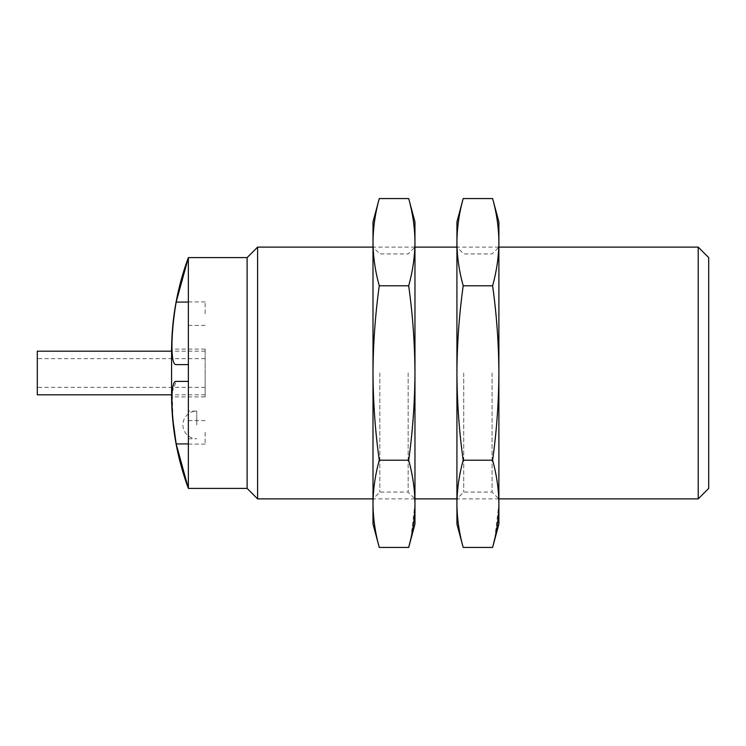 <?xml version="1.0" encoding="UTF-8"?>
<svg xmlns="http://www.w3.org/2000/svg" width="746" height="746" viewBox="0 0 746 746"><rect width="100%" height="100%" fill="white"/><g stroke="black" fill="none" stroke-linecap="round" stroke-linejoin="round"><path stroke-width="0.56" stroke-dasharray="3.73 2.8" d="M188.365 257.603L176.168 302.083C170.517 335.336 170.517 365.587 176.168 364.608L188.365 364.608L188.365 488.089L188.365 443.917L176.168 443.917L188.365 488.397M205.15 349.081L171.58 349.081L171.58 396.919L205.15 396.919L205.15 349.081L205.15 396.919M188.365 381.392L176.168 381.392L188.365 381.392L188.365 443.917L188.365 381.392L176.168 381.392L172.242 391.864L172.913 419.905M708.7 257.603L708.7 488.397M698.209 247.113L698.209 498.887M257.603 247.113L257.603 498.887M247.113 257.603L247.113 488.397M188.365 257.911L188.365 364.608L188.365 302.083L188.365 364.608L176.168 364.608L188.365 364.608M205.15 373L205.15 394.82L205.15 373M188.365 424.922L188.365 411.074L188.365 424.922M188.365 432.344L188.365 444.094L188.365 432.344M188.365 443.917L188.365 488.089M188.365 313.656L188.365 301.906L188.365 313.656M196.757 424.922L196.757 411.074L196.757 424.922M205.15 432.344L205.15 444.094L205.15 432.344M205.15 313.656L205.15 301.906L205.15 313.656M37.3 351.18L37.3 394.82M456.925 242.17C457.065 256.708 459.154 271.246 463.191 285.783C459.163 314.607 457.084 343.682 456.925 373L456.925 221.935M456.925 503.83L456.925 373C457.074 402.075 459.163 431.151 463.191 460.217C459.154 474.754 457.065 489.292 456.925 503.83L456.925 524.065M494.775 538.715L498.887 503.83C498.748 489.292 496.659 474.754 492.621 460.217C496.65 431.393 498.729 402.318 498.887 373C498.738 343.925 496.65 314.849 492.621 285.783C496.659 271.246 498.748 256.708 498.887 242.17L498.887 221.935M498.887 524.065L498.887 242.17C498.748 227.642 496.659 213.104 492.621 198.567M456.925 373L456.925 247.113L456.925 373M498.887 373L498.887 247.113L498.887 373M463.742 373L463.742 492.071L463.742 373M492.071 373L492.071 492.071L492.071 373M492.621 285.783L463.191 285.783M492.621 460.217L463.191 460.217M373 242.17C373.14 256.708 375.229 271.246 379.266 285.783C375.238 314.607 373.159 343.682 373 373L373 221.935M373 503.83L373 373C373.149 402.075 375.238 431.151 379.266 460.217C375.229 474.754 373.14 489.292 373 503.83L373 524.065M410.85 538.715L414.962 503.83C414.823 489.292 412.734 474.754 408.696 460.217C412.725 431.393 414.804 402.318 414.962 373C414.813 343.925 412.725 314.849 408.696 285.783C412.734 271.246 414.823 256.708 414.962 242.17L414.962 221.935M414.962 524.065L414.962 242.17C414.823 227.642 412.734 213.104 408.696 198.567M373 373L373 247.113L373 373M414.962 373L414.962 247.113L414.962 373M379.817 373L379.817 492.071L379.817 373M408.146 373L408.146 492.071L408.146 373M408.696 285.783L379.266 285.783M408.696 460.217L379.266 460.217M176.168 302.083L188.365 302.083M498.887 247.113L456.925 247.113L463.742 253.929L492.071 253.929L498.887 247.113M414.962 247.113L373 247.113L379.817 253.929L408.146 253.929L414.962 247.113M498.887 498.887L456.925 498.887L463.742 492.071L492.071 492.071L498.887 498.887M414.962 498.887L373 498.887L379.817 492.071L408.146 492.071L414.962 498.887M188.365 438.769L196.757 438.769A13.848 13.848 0 0 1 182.91 424.922A13.848 13.848 0 0 1 196.757 411.074L188.365 411.074M205.15 420.595L188.365 420.595M205.15 444.094L188.365 444.094M205.15 301.906L188.365 301.906M205.15 325.405L188.365 325.405M205.15 358.649L37.3 358.649M205.15 387.351L37.3 387.351M205.15 351.18L171.58 351.18M205.15 394.82L171.58 394.82"/><path stroke-width="1.12" d="M188.365 488.397L176.168 443.917C170.517 410.664 170.517 380.413 176.168 381.392L188.365 381.392L188.365 364.608L176.168 364.608C170.517 365.587 170.517 335.336 176.168 302.083L188.365 257.603C177.455 287.117 171.86 317.61 171.58 349.081L171.58 396.919C171.86 428.39 177.455 458.883 188.365 488.397L247.113 488.397L247.113 257.603L257.603 247.113L257.603 498.887L373 498.887M172.913 419.905L176.168 443.917L188.365 443.917M698.209 247.113L698.209 498.887L708.7 488.397L708.7 257.603L698.209 247.113L498.887 247.113M188.365 364.608L188.365 257.911M188.365 488.089L188.365 381.392M171.58 394.82L37.3 394.82L37.3 351.18L171.58 351.18M456.925 503.83C457.065 489.292 459.154 474.754 463.191 460.217C459.163 431.393 457.084 402.318 456.925 373L456.925 524.065L463.191 547.433C459.154 532.896 457.065 518.358 456.925 503.83C457.065 518.358 459.154 532.896 463.191 547.433L492.621 547.433L494.775 538.715M456.925 242.17L456.925 373C457.074 343.925 459.163 314.849 463.191 285.783C459.154 271.246 457.065 256.708 456.925 242.17C457.065 227.642 459.154 213.104 463.191 198.567C459.154 213.104 457.065 227.642 456.925 242.17L456.925 221.935L463.191 198.567L492.621 198.567C496.659 213.104 498.748 227.642 498.887 242.17L498.887 503.83C498.748 518.358 496.659 532.896 492.621 547.433L498.887 524.065L498.887 503.83C498.748 489.292 496.659 474.754 492.621 460.217L463.191 460.217M492.621 198.567L498.887 221.935L498.887 242.17C498.748 256.708 496.659 271.246 492.621 285.783C496.65 314.607 498.729 343.682 498.887 373C498.738 402.075 496.65 431.151 492.621 460.217M492.621 285.783L463.191 285.783M373 503.83C373.14 489.292 375.229 474.754 379.266 460.217C375.238 431.393 373.159 402.318 373 373L373 524.065L379.266 547.433C375.229 532.896 373.14 518.358 373 503.83C373.14 518.358 375.229 532.896 379.266 547.433L408.696 547.433L410.85 538.715M373 242.17L373 373C373.149 343.925 375.238 314.849 379.266 285.783C375.229 271.246 373.14 256.708 373 242.17C373.14 227.642 375.229 213.104 379.266 198.567C375.229 213.104 373.14 227.642 373 242.17L373 221.935L379.266 198.567L408.696 198.567C412.734 213.104 414.823 227.642 414.962 242.17L414.962 503.83C414.823 518.358 412.734 532.896 408.696 547.433L414.962 524.065L414.962 503.83C414.823 489.292 412.734 474.754 408.696 460.217L379.266 460.217M408.696 198.567L414.962 221.935L414.962 242.17C414.823 256.708 412.734 271.246 408.696 285.783C412.725 314.607 414.804 343.682 414.962 373C414.813 402.075 412.725 431.151 408.696 460.217M408.696 285.783L379.266 285.783M176.168 302.083L188.365 302.083M456.925 247.113L414.962 247.113M373 247.113L257.603 247.113M698.209 498.887L498.887 498.887M456.925 498.887L414.962 498.887M247.113 488.397L257.603 498.887M247.113 257.603L188.365 257.603"/></g></svg>

